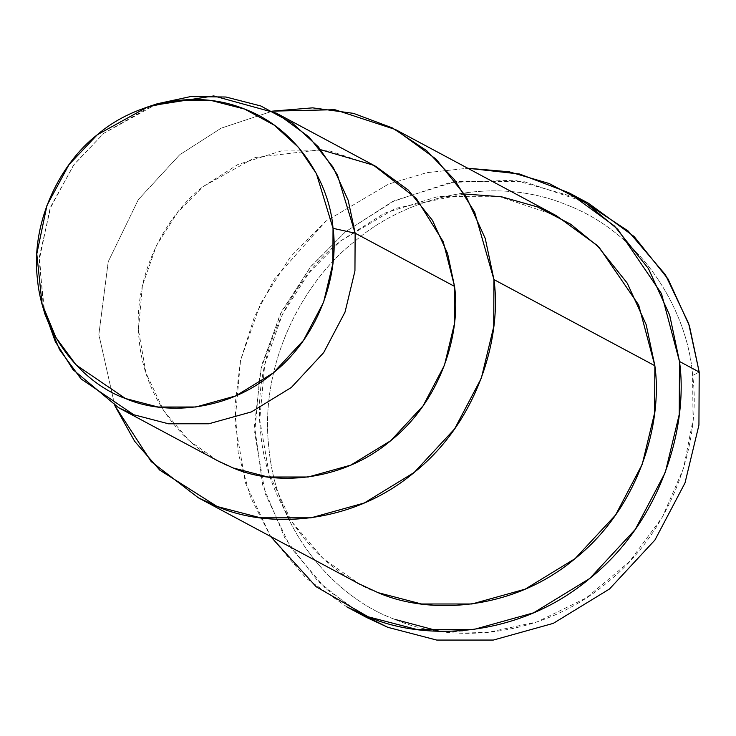 <?xml version="1.0" encoding="UTF-8"?>
<svg xmlns="http://www.w3.org/2000/svg" width="736" height="736" viewBox="0 0 736 736"><rect width="100%" height="100%" fill="white"/><g stroke="black" fill="none" stroke-linecap="round" stroke-linejoin="round"><path stroke-width="0.55" stroke-dasharray="3.68 2.76" d="M699.2 372.03L692.631 375.489C688.068 313.26 644.221 234.37 566.518 204.801C489.707 173.07 402.178 199.852 354.688 241.426C304.768 279.708 258.64 362.517 268.971 448.748C277.113 535.357 338.946 599.49 395.085 619.436C449.576 643.384 539.552 639.464 606.915 582.802C675.593 527.924 701.288 437.009 692.631 375.489L699.2 372.03M356.923 611.938L318.053 581.366L285.08 538.531L262.715 485.162L254.509 425.583L261.464 365.737L281.64 311.319L311.135 266.174L345.543 231.73L392.398 201.646L450.285 182.473L514.85 180.21L578.413 198.223M157.136 103.804L103.647 133.418L73.49 165.241L50.002 208.702L39.155 260.526L44.767 313.692M43.47 308.632L39.422 256.551L50.904 206.319L74.17 164.312L103.647 133.418L152.214 105.533M375.756 166.373L329.332 150.806L281.29 150.954L237.958 164.478L203.053 186.631L177.891 211.977L156.529 245.392L142.398 285.66L138.442 329.673L145.94 372.922L163.815 410.9L189.078 440.57L218.04 460.948M272.458 111.136L221.131 128.184L179.584 154.873L138.35 199.603L108.229 261.676L98.863 334.576L114.807 405.6L98.863 334.576L108.229 261.676L138.35 199.603L179.584 154.873L221.131 128.184L272.458 111.136M233.11 467.94C191.332 453.1 145.314 405.37 139.26 340.915C131.569 276.745 165.904 215.124 203.053 186.631L254.904 157.578L320.73 149.702M556.388 215.694L498.355 196.245L438.297 196.429L384.137 213.339L340.501 241.031L309.046 272.706L282.348 314.474L264.684 364.808L259.744 419.824L269.118 473.892L291.456 521.364L323.03 558.44L359.242 583.924M346.923 606.933L306.185 578.275L270.664 536.562L245.53 483.147L234.977 422.326L240.543 360.438L260.415 303.802L290.453 256.827L325.836 221.177L388.507 184.12L426.613 172.702L467.737 168.24L426.613 172.702L388.507 184.12L325.836 221.177L274.491 278.916L254.325 317.142L240.552 360.373L234.876 406.612L238.243 453.201L250.534 497.306L270.6 536.461M378.083 592.664C325.855 574.117 268.336 514.446 260.765 433.881C251.151 353.666 294.06 276.644 340.501 241.031L395.278 208.454L464.48 194.01M588.414 203.237L523.121 181.35L455.566 181.553L394.634 200.578L345.543 231.73L310.16 267.37L280.122 314.355L260.24 370.981L254.684 432.878L265.236 493.7L290.37 547.106L325.892 588.818L366.629 617.486M395.085 619.436C338.946 599.49 277.113 535.357 268.971 448.748C258.64 362.517 304.768 279.708 354.688 241.426C402.178 199.852 489.707 173.07 566.518 204.801C644.221 234.37 688.068 313.26 692.631 375.489L693.027 419.787L683.606 468.059L662.483 516.92L629.372 561.78L586.27 597.908L537.16 621.874L486.892 632.61L439.723 631.322"/><path stroke-width="1.1" d="M578.413 198.223L628.112 230.966L665.372 274.694L688.657 323.481L699.2 372.03L698.933 425.086L685.004 482.954L654.948 540.012L609.5 588.984L553.27 623.374L493.387 640.053L436.715 640.072L387.817 627.32L356.923 611.938M42.053 303.802L44.767 313.692L59.496 349.563L81.061 378.911L133.713 414.727L168.48 423.789L208.785 423.78L251.372 411.921L291.355 387.467L323.674 352.636L345.046 312.064L354.945 270.912L355.138 233.183L333.031 228.326L332.856 263.7L323.573 302.275L303.536 340.317L273.231 372.968L235.75 395.894L195.822 407.008L158.038 407.017L125.442 398.516L76.084 364.946L55.862 337.428L42.053 303.802L36.8 253.957L46.966 205.372L68.982 164.634L97.262 134.789L147.402 107.033L178.701 100.271L211.922 100.666L244.628 109.075L274.206 125.148L298.512 147.366L316.36 173.494L333.031 228.326L355.138 233.183L337.355 174.699L318.32 146.832L292.394 123.124L260.848 105.984L225.961 97.014L190.523 96.591L157.136 103.804L147.402 107.033M333.031 228.326C329.848 184.911 299.258 129.867 245.051 109.241C191.452 87.106 130.392 105.782 97.262 134.789C62.431 161.506 30.25 219.273 37.462 279.432C43.13 339.857 86.278 384.606 125.442 398.516C163.456 415.224 226.228 412.491 273.231 372.968C321.144 334.678 339.075 271.244 333.031 228.326M152.214 105.533L213.762 95.928L276.359 113.151L308.862 136.832L333.04 167.1L348.183 200.293L355.138 233.183L354.945 270.912L345.046 312.064L323.674 352.636L291.355 387.467L251.372 411.921L208.785 423.78L168.48 423.789L133.713 414.727L118.643 407.726L73.048 369.665L55.292 341.568L43.47 308.632M118.643 407.726L218.04 460.948L233.11 467.94L267.886 477.011L308.182 477.002L350.768 465.134L390.752 440.68L423.071 405.858L444.443 365.277L454.351 324.134L454.544 286.396L355.138 233.183L454.544 286.396L447.58 253.506L432.437 220.322L408.259 190.044L375.756 166.373L276.359 113.151M198.334 497.766L359.242 583.924L378.083 592.664L421.544 603.998L471.914 603.989L525.154 589.159L575.129 558.587L615.535 515.062L642.243 464.333L654.626 412.896L654.865 365.737L493.948 279.588L474.674 212.262L454.388 179.575L426.659 150.65L392.389 127.935L353.51 113.362L312.625 107.852L272.458 111.136L334.862 109.701L395.471 129.545L436.098 159.142L466.32 196.981L485.245 238.473L493.948 279.588L493.709 326.747L481.335 378.184L454.618 428.904L414.212 472.438L364.237 503.01L311.006 517.831L260.627 517.84L217.166 506.515L198.334 497.766L151.211 461.601L114.807 405.6L134.605 441.223L159.758 470.12L217.166 506.515C267.849 528.788 351.55 525.145 414.212 472.438C478.106 421.388 502.007 336.812 493.948 279.588L654.865 365.737L646.162 324.622L627.238 283.139L597.016 245.29L556.388 215.694L395.471 129.545M320.73 149.702L373.502 165.186L416.245 198.361L443.219 241.647L454.544 286.396C460.984 332.184 441.867 399.841 390.752 440.68C340.621 482.844 273.663 485.76 233.11 467.94M270.6 536.461L316.195 586.748L368.11 616.768C425.132 641.829 519.294 637.735 589.794 578.441C661.664 521.005 688.556 425.859 679.494 361.477L661.489 293.646L617.734 229.255L586.077 203.118L549.231 183.54L509.054 171.764L467.737 168.24L519.57 174.009L568.707 192.685L614.413 225.98L648.416 268.548L669.705 315.229L679.494 361.477L679.227 414.534L665.298 472.402L635.242 529.469L589.794 578.441L533.572 612.83L473.68 629.51L417.008 629.519L368.11 616.768L346.923 606.933L366.629 617.486L387.817 627.32L436.715 640.072L493.387 640.053L553.27 623.374L609.5 588.984L654.948 540.012L685.004 482.954L698.933 425.086L699.2 372.03L689.411 325.772L668.122 279.1L634.119 236.532L588.414 203.237L568.707 192.685M464.48 194.01L501.464 196.76L537.538 206.954L570.694 224.222L599.214 247.452L638.664 304.998L654.865 365.737C662.915 422.961 639.014 507.536 575.129 558.587C512.458 611.294 428.766 614.937 378.083 592.664M699.2 372.03L679.494 361.477L699.2 372.03M439.723 631.322L395.085 619.436"/></g></svg>
